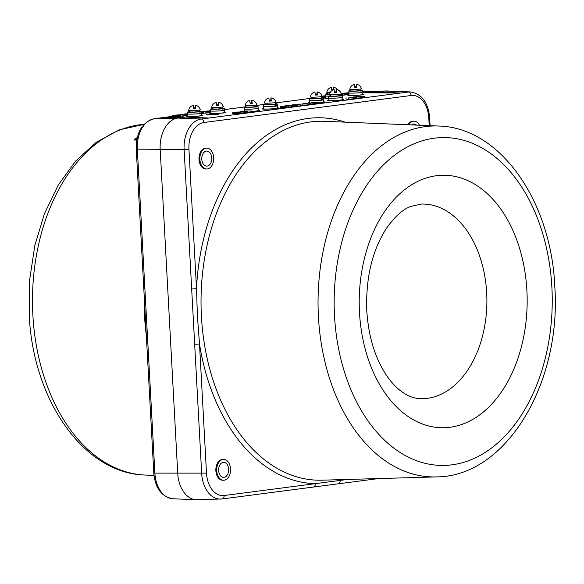 <?xml version="1.0" encoding="UTF-8"?>
<svg xmlns="http://www.w3.org/2000/svg" width="584" height="584" viewBox="0 0 584 584"><rect width="100%" height="100%" fill="white"/><g stroke="black" fill="none" stroke-linecap="round" stroke-linejoin="round"><path stroke-width="0.88" d="M348.787 97.835L353.211 97.71L348.787 97.835M346.166 97.827L345.911 99.01L348.101 99.222L353.627 98.842L353.211 97.71M349.473 97.842L352.291 97.762L349.473 97.842M356.182 97.389L354.313 96.937L359.824 96.9L353.802 96.849L355.021 97.338L349.67 97.389L356.182 97.389M353.539 98.601L356.714 98.499L356.291 97.367M302.746 103.835L307.177 103.711L302.746 103.835M300.344 105.054L306.863 105.018L307.593 104.843L307.177 103.711M303.439 103.843L306.257 103.762L303.439 103.843M313.017 102.967L303.476 103.375L313.017 102.967L312.849 104.149L313.929 104.01L312.871 104.003M306.899 103.324L307.016 102.923L306.914 103.332M280.729 106.332L288.715 106.113L280.729 106.332L280.597 107.551L285.926 107.332M285.897 106.449L285.934 107.624L288.372 107.427L289.131 107.244L288.715 106.113M284.291 107.347L283.211 107.419M284.043 106.47L283.882 107.398M251.522 111.033L245.024 111.018L251.522 111.033M247.667 112.23L252.054 112.135L251.638 111.004M243.783 112.04L241.915 111.588L247.419 111.551L241.396 111.5L242.615 111.989L237.265 112.04L243.783 112.04M241.09 113.252L244.316 113.143L243.886 112.018L244.316 113.143M201.582 112.252L202.633 112.303L201.589 112.471M187.756 113.858L184.799 113.909L187.763 113.938M174.857 115.26L180.536 115.252L172.2 115.522L174.857 115.26L174.784 116.472L177.047 116.53M177.2 116.705L180.952 116.384L180.536 115.252M217.131 114.406A6.366 0.431 176.9 0 1 210.335 114.895A6.366 0.431 176.9 0 1 206.035 114.749A6.366 0.431 176.9 0 1 207.627 114.347A6.366 0.431 176.9 0 1 214.824 113.851A6.366 0.431 176.9 0 1 218.715 114.062A6.366 0.431 176.9 0 1 217.131 114.406M224.161 495.531A3.475 2.584 -97.4 0 1 222.015 498.962A3.475 2.584 -97.4 0 1 221.825 498.977A28.105 18.695 -89.6 0 1 220.562 499.072A28.105 18.695 -89.6 0 1 201.67 473.398L191.676 288.963L196.501 288.678L197.428 316.426L199.502 343.991L206.495 473.12A24.637 16.389 90.4 0 0 224.161 495.531L340.158 480.413A3.475 2.584 82.6 0 1 338.012 483.844L338.012 483.844A3.475 2.584 82.6 0 1 337.822 483.859M183.558 114.931L181.69 114.479L187.194 114.442L181.171 114.391L182.391 114.88L176.886 114.917L183.558 114.931M180.865 116.136L184.091 116.033L183.661 114.909L184.091 116.033M201.56 111.938L210.211 111.442L201.56 111.858M203.882 113.135L207.108 113.033L206.678 111.909M341.129 93.951L348.166 93.425L341.647 93.425L343.516 93.878L341.209 93.863A5.898 5.898 0 0 0 336.172 89.367L336.048 91.849L336.639 92.491L336.172 89.367M210.773 110.778L206.466 111.106L210.787 111.004M348.882 92.776L344.567 93.104L348.889 93.002M235.607 112.303L232.812 112.617L237.943 112.697L240.761 112.362L235.673 112.551M237.425 113.814L241.177 113.493L240.761 112.362M237.111 113.53L235.257 113.676M236.111 112.595L235.929 113.646M294.606 105.368L285.065 105.777L294.606 105.368L294.431 106.551L295.519 106.412L294.453 106.405M292.234 104.828L296.694 105.069L296.409 106.244L300.621 105.806L300.205 104.675L292.234 104.828M311.644 102.645L318.01 102.353L312.155 102.302L311.389 102.368L311.586 102.879M313.812 103.58L318.426 103.485L318.01 102.353M356.89 96.652L364.657 96.272L356.685 96.426L356.072 96.572L356.853 96.871M360.087 97.63L365.073 97.404L364.657 96.272M361.146 96.667L360.861 97.842M361.941 96.637L362.262 97.798M362.219 97.638L360.97 97.375M361.883 96.645L362.131 97.645M311.389 102.368L311.265 102.872M295.394 105.967L296.409 106.244M295.511 104.74L295.3 105.602M296.694 105.069L300.205 104.675M297.49 105.04L297.818 106.193M297.767 106.032L296.526 105.77M297.431 105.047L297.679 106.047M292.117 106.536L294.431 106.551M291.839 105.755L292.241 106.887L290.971 106.617M295.219 105.288L295.519 106.412M289.043 106.996L292.241 106.887M291.08 105.828L290.912 107.011M232.812 112.617L232.644 113.807L237.272 113.639M235.403 112.639L235.235 113.822M232.775 112.581L232.571 113.727M236.819 112.5L237.148 113.654M340.574 94.25L342.406 94.177L342.706 95.302L342.041 95.294M342.406 94.177L340.567 94.17M341.801 94.258L341.655 95.258M348.458 92.878L348.247 93.747M348.94 93.893L348.29 93.9M210.481 112.172L210.853 112.274M348.166 93.425L348.458 94.55L347.4 94.542M345.064 94.674L348.458 94.55M347.553 93.506L347.378 94.688M344.786 93.893L345.188 95.024L343.918 94.754M342.662 95.141L345.188 95.024M344.027 93.966L343.859 95.148M321.835 96.491L325.303 96.44L322.018 96.411M322.047 97.674L325.719 97.579L325.303 96.44M321.762 96.893L322.069 97.732M203.436 111.464L203.341 111.865M206.977 112.675L210.627 112.573L210.349 110.88M180.419 114.464L180.325 114.865M183.96 115.676L187.61 115.574L187.194 114.442M223.263 459.44A10.417 6.928 90.4 0 0 215.861 470.733A10.417 6.928 90.4 0 0 223.132 480.231M413.567 121.18A10.417 6.928 90.4 0 0 407.866 124.75M206.407 148.183A10.417 6.928 90.4 0 0 199.005 159.476A10.417 6.928 90.4 0 0 206.276 168.973M194.676 344.275L199.502 343.991A182.975 121.72 -89.6 0 0 315.323 483.654A3.475 2.584 82.6 0 1 313.177 487.078L313.177 487.078A3.475 2.584 82.6 0 1 312.988 487.092M362.788 92.783L400.734 93.024L208.919 118.026L185.478 117.063L177.806 118.063A28.93 19.243 -89.6 0 0 160.184 149.38L177.726 473.325A28.93 19.243 -89.6 0 0 196.275 499.743A28.93 19.243 -89.6 0 0 197.173 499.743L222.015 498.962L378.461 478.573M172.119 116.647L174.784 116.472M184.799 113.909L184.675 114.413L184.799 113.909M187.442 115.121L187.829 115.121M325.551 97.119L325.938 97.127M325.865 95.856L322.908 95.907L325.872 95.937A6.942 0.467 -3.1 0 0 328.201 96.134A6.942 0.467 -3.1 0 0 328.595 96.134A6.942 0.467 176.9 0 1 328.201 96.134A6.942 0.467 176.9 0 1 325.872 95.907L325.996 98.214A6.942 0.467 -3.1 0 0 328.325 98.441A6.942 0.467 -3.1 0 0 328.69 98.441M322.908 95.907L322.784 96.411M201.655 113.712L203.969 113.384L203.553 112.252L201.575 112.186M201.597 112.537L203.553 112.252M240.644 111.573L240.55 111.975M244.185 112.785L247.835 112.69L247.419 111.551M245.024 111.018L244.9 111.522L245.024 111.018M284.014 106.346L284.335 107.507M283.357 106.39L283.189 107.573M280.765 106.368L280.597 107.551M283.882 107.208L283.649 106.383L283.656 107.427M310.535 104.135L312.849 104.149M310.25 103.353L310.659 104.485L309.381 104.215M313.63 102.886L313.929 104.01M307.505 104.602L310.644 104.485M309.498 103.426L309.323 104.609M353.05 96.922L352.955 97.331M356.583 98.141L360.24 98.039L359.963 96.338M348.998 94.937A8.103 0.547 -3.1 0 0 350.575 95.542A8.103 0.547 -3.1 0 0 361.124 94.98A8.103 0.547 -3.1 0 0 362.861 94.185A8.103 0.547 -3.1 0 1 361.124 94.98A8.103 0.547 -3.1 0 1 350.575 95.542A8.103 0.547 -3.1 0 1 348.998 94.937M210.89 112.931A8.103 0.547 -3.1 0 0 212.466 113.537A8.103 0.547 -3.1 0 0 223.015 112.982A8.103 0.547 -3.1 0 0 224.752 112.179A8.103 0.547 -3.1 0 1 223.015 112.982A8.103 0.547 -3.1 0 1 212.466 113.537A8.103 0.547 -3.1 0 1 210.89 112.931M309.943 98.462L275.371 102.967L310.075 98.433M263.902 104.463L256.186 105.47M244.725 106.967L224.614 109.588L244.857 106.938M162.126 117.727L154.453 118.727A28.105 18.695 90.4 0 0 137.335 149.161L136.24 149.051C136.167 132.349 142.175 122.246 154.264 118.742L171.973 116.435L162.126 117.727L185.478 117.063M348.341 94.104L348.962 94.272M187.873 115.931A8.103 0.547 -3.1 0 0 189.45 116.537A8.103 0.547 -3.1 0 0 199.998 115.982A8.103 0.547 -3.1 0 0 201.736 115.179A8.103 0.547 -3.1 0 1 199.998 115.982A8.103 0.547 -3.1 0 1 189.45 116.537A8.103 0.547 -3.1 0 1 187.873 115.931M325.981 97.937A8.103 0.547 -3.1 0 0 327.558 98.543A8.103 0.547 -3.1 0 0 328.697 98.535A8.103 0.547 -3.1 0 1 327.558 98.543A8.103 0.547 -3.1 0 1 325.981 97.937M362.73 91.695L384.966 91.06L408.406 92.024L400.734 93.024L377.293 92.06L384.966 91.06A28.93 19.243 -89.6 0 1 386.265 90.958A28.93 19.243 -89.6 0 1 387.163 90.965L410.537 91.936A28.105 18.695 -89.6 0 0 408.406 92.024A3.475 2.584 82.6 0 1 411.114 95.499L203.955 122.501A24.637 16.389 90.4 0 0 188.946 149.175L196.501 288.678A182.975 121.72 -89.6 0 1 345.129 122.151M377.293 92.06L362.773 92.476M147.883 343.976L146.788 343.866L143.795 288.554L144.89 288.664L154.877 473.106L206.495 473.12M136.904 139.262L135.802 139.999M134.364 140.043L137.13 138.196M134.305 140.043L134.283 139.547A176.682 117.537 -89.6 0 1 137.284 137.539M134.4 140.043L136.773 139.97M218.35 463.141A10.417 6.928 90.4 0 0 217.328 474.215A10.417 6.928 90.4 0 0 223.562 480.252A10.417 6.928 90.4 0 0 228.913 476.537A10.417 6.928 90.4 0 0 229.935 465.463A10.417 6.928 90.4 0 0 223.694 459.425A10.417 6.928 90.4 0 0 218.35 463.141M227.446 474.683A7.519 5 90.4 0 0 228.183 466.682A7.519 5 90.4 0 0 223.679 462.316A7.519 5 90.4 0 0 219.818 465.003A7.519 5 90.4 0 0 219.08 473.004A7.519 5 90.4 0 0 223.584 477.362A7.519 5 90.4 0 0 227.446 474.683M419.451 125.232A10.417 6.928 90.4 0 0 413.998 121.165A10.417 6.928 90.4 0 0 408.712 124.786M416.509 125.107A7.519 5 90.4 0 0 413.983 124.056A7.519 5 90.4 0 0 411.654 124.903M211.262 150.606A10.417 6.928 90.4 0 0 206.838 148.168A10.417 6.928 90.4 0 0 200.283 154.994A10.417 6.928 90.4 0 0 202.29 166.549A10.417 6.928 90.4 0 0 206.707 168.995A10.417 6.928 90.4 0 0 213.262 162.162A10.417 6.928 90.4 0 0 211.262 150.606M203.531 164.338A7.519 5 90.4 0 0 206.729 166.104A7.519 5 90.4 0 0 211.459 161.169A7.519 5 90.4 0 0 210.014 152.818A7.519 5 90.4 0 0 206.824 151.059A7.519 5 90.4 0 0 202.086 155.986A7.519 5 90.4 0 0 203.531 164.338M199.721 111.099A6.942 0.467 176.9 0 1 201.531 111.31A6.942 0.467 176.9 0 1 197.45 111.967A6.942 0.467 176.9 0 1 189.99 112.289A6.942 0.467 176.9 0 1 187.661 112.062L187.763 113.909A6.942 0.467 -3.1 0 0 190.092 114.135A6.942 0.467 176.9 0 1 187.763 113.909L187.887 116.216A6.942 0.467 -3.1 0 0 190.216 116.442A6.942 0.467 -3.1 0 0 197.677 116.114A6.942 0.467 -3.1 0 0 201.75 115.464L201.626 113.157A6.942 0.467 -3.1 0 0 199.297 112.931M190.092 114.135A6.942 0.467 -3.1 0 0 197.545 113.807A6.942 0.467 -3.1 0 0 201.626 113.157A6.942 0.467 176.9 0 1 197.545 113.807A6.942 0.467 176.9 0 1 190.092 114.135M222.738 108.098A6.942 0.467 176.9 0 1 224.548 108.31A6.942 0.467 176.9 0 1 220.467 108.967A6.942 0.467 176.9 0 1 213.007 109.288A6.942 0.467 176.9 0 1 210.678 109.062L210.78 110.909A6.942 0.467 -3.1 0 0 213.109 111.135A6.942 0.467 176.9 0 1 210.78 110.909L210.904 113.216A6.942 0.467 -3.1 0 0 213.233 113.442A6.942 0.467 -3.1 0 0 220.694 113.113A6.942 0.467 -3.1 0 0 224.774 112.464L224.643 110.157A6.942 0.467 -3.1 0 0 222.314 109.931M213.109 111.135A6.942 0.467 -3.1 0 0 220.569 110.807A6.942 0.467 -3.1 0 0 224.643 110.157A6.942 0.467 176.9 0 1 220.569 110.807A6.942 0.467 176.9 0 1 213.109 111.135M360.846 90.097A6.942 0.467 176.9 0 1 362.657 90.316A6.942 0.467 176.9 0 1 358.576 90.965A6.942 0.467 176.9 0 1 351.115 91.286A6.942 0.467 176.9 0 1 348.787 91.067L348.889 92.907A6.942 0.467 -3.1 0 0 351.218 93.133A6.942 0.467 176.9 0 1 348.889 92.907L349.013 95.214A6.942 0.467 -3.1 0 0 351.342 95.44A6.942 0.467 -3.1 0 0 358.795 95.112A6.942 0.467 -3.1 0 0 362.876 94.462L362.752 92.155A6.942 0.467 -3.1 0 0 360.423 91.936M351.218 93.133A6.942 0.467 -3.1 0 0 358.671 92.812A6.942 0.467 -3.1 0 0 362.752 92.155A6.942 0.467 176.9 0 1 358.671 92.812A6.942 0.467 176.9 0 1 351.218 93.133M256.23 106.215A6.942 0.467 176.9 0 1 258.033 106.427A6.942 0.467 176.9 0 1 253.952 107.076A6.942 0.467 176.9 0 1 246.499 107.405A6.942 0.467 176.9 0 1 244.17 107.179L244.265 109.025A6.942 0.467 -3.1 0 0 246.601 109.252A6.942 0.467 176.9 0 1 244.265 109.025L244.397 111.332A6.942 0.467 -3.1 0 0 244.908 111.478M251.784 111.398A6.942 0.467 -3.1 0 0 258.259 110.58L258.135 108.274A6.942 0.467 -3.1 0 0 255.807 108.047M244.375 111.048A8.103 0.547 -3.1 0 0 243.499 111.515M251.813 111.478A8.103 0.547 -3.1 0 0 258.245 110.296M246.601 109.252A6.942 0.467 -3.1 0 0 254.055 108.923A6.942 0.467 -3.1 0 0 258.135 108.274A6.942 0.467 176.9 0 1 254.055 108.923A6.942 0.467 176.9 0 1 246.601 109.252M275.407 103.711A6.942 0.467 176.9 0 1 277.217 103.93A6.942 0.467 176.9 0 1 273.137 104.58A6.942 0.467 176.9 0 1 265.676 104.901A6.942 0.467 176.9 0 1 263.347 104.682L263.45 106.522A6.942 0.467 -3.1 0 0 265.778 106.748A6.942 0.467 176.9 0 1 263.45 106.522L263.574 108.828A6.942 0.467 -3.1 0 0 265.902 109.055A6.942 0.467 -3.1 0 0 273.363 108.726A6.942 0.467 -3.1 0 0 277.444 108.077L277.312 105.777A6.942 0.467 -3.1 0 0 274.984 105.551M263.559 108.551A8.103 0.547 -3.1 0 0 265.136 109.157A8.103 0.547 -3.1 0 0 275.684 108.595A8.103 0.547 -3.1 0 0 277.429 107.799M265.778 106.748A6.942 0.467 -3.1 0 0 273.239 106.427A6.942 0.467 -3.1 0 0 277.312 105.777A6.942 0.467 176.9 0 1 273.239 106.427A6.942 0.467 176.9 0 1 265.778 106.748M321.441 97.71A6.942 0.467 176.9 0 1 323.251 97.93A6.942 0.467 176.9 0 1 319.171 98.579A6.942 0.467 176.9 0 1 311.717 98.908A6.942 0.467 176.9 0 1 309.389 98.681L309.483 100.528A6.942 0.467 -3.1 0 0 311.812 100.747A6.942 0.467 176.9 0 1 309.483 100.528L309.608 102.828A6.942 0.467 -3.1 0 0 309.629 102.864M318.178 102.82A6.942 0.467 -3.1 0 0 323.478 102.076L323.353 99.776A6.942 0.467 -3.1 0 0 321.025 99.55M309.593 102.55A8.103 0.547 -3.1 0 0 308.469 102.857M318.207 102.901A8.103 0.547 -3.1 0 0 323.463 101.798M311.812 100.747A6.942 0.467 -3.1 0 0 319.273 100.426A6.942 0.467 -3.1 0 0 323.353 99.776A6.942 0.467 176.9 0 1 319.273 100.426A6.942 0.467 176.9 0 1 311.812 100.747M340.625 95.214A6.942 0.467 176.9 0 1 342.436 95.433A6.942 0.467 176.9 0 1 338.355 96.083A6.942 0.467 176.9 0 1 330.894 96.404A6.942 0.467 176.9 0 1 328.566 96.177L328.668 98.024A6.942 0.467 -3.1 0 0 330.997 98.251A6.942 0.467 176.9 0 1 328.668 98.024L328.792 100.331A6.942 0.467 -3.1 0 0 331.121 100.558A6.942 0.467 -3.1 0 0 338.581 100.229A6.942 0.467 -3.1 0 0 342.655 99.579L342.531 97.272A6.942 0.467 -3.1 0 0 340.202 97.046M328.777 100.047A8.103 0.547 -3.1 0 0 330.354 100.652A8.103 0.547 -3.1 0 0 340.903 100.098A8.103 0.547 -3.1 0 0 342.64 99.295M330.997 98.251A6.942 0.467 -3.1 0 0 338.45 97.922A6.942 0.467 -3.1 0 0 342.531 97.272A6.942 0.467 176.9 0 1 338.45 97.922A6.942 0.467 176.9 0 1 330.997 98.251M187.661 112.062A6.942 0.467 176.9 0 1 189.435 111.653M199.662 109.982L199.735 111.413L194.611 112.04L189.457 111.967L189.377 110.537M195.735 108.376L193.654 108.493L193.187 105.375A5.898 5.898 0 0 0 188.705 110.376A5.811 0.394 -3.1 0 0 194.852 110.449A5.811 0.394 -3.1 0 0 200.305 109.755A5.898 5.898 0 0 0 195.268 105.251L195.144 107.733L195.735 108.376L195.268 105.251M193.596 107.821L195.144 107.733M222.679 106.982L222.752 108.412L217.635 109.04L212.474 108.967L212.393 107.536M329.668 94.133L327.558 93.966L327.485 92.535M360.788 88.98L360.861 90.41L355.736 91.038L350.575 90.965L350.502 89.535M218.752 105.375L218.285 102.251L218.168 104.733L218.752 105.375L217.722 105.441L216.679 105.492L216.204 102.375A5.898 5.898 0 0 0 211.729 107.376A5.811 0.394 -3.1 0 0 217.868 107.449A5.811 0.394 -3.1 0 0 223.329 106.755M216.613 104.821L218.168 104.733M331.953 90.491L331.296 87.374A5.898 5.898 0 0 0 326.814 92.382A5.811 0.394 -3.1 0 0 330.201 92.564M331.705 89.819L333.267 89.754M333.763 89.578L333.376 87.257L333.252 89.739M356.861 87.374L354.78 87.498L354.313 84.373A5.898 5.898 0 0 0 349.831 89.381A5.811 0.394 -3.1 0 0 355.977 89.447A5.811 0.394 -3.1 0 0 361.43 88.761A5.898 5.898 0 0 0 356.393 84.257L356.269 86.739L356.861 87.374L356.393 84.257M354.722 86.819L356.269 86.739M210.678 109.062A6.942 0.467 176.9 0 1 212.452 108.653M329.646 94.279A6.942 0.467 176.9 0 1 328.099 94.287A6.942 0.467 176.9 0 1 325.77 94.068A6.942 0.467 176.9 0 1 327.544 93.652M348.787 91.067A6.942 0.467 176.9 0 1 350.561 90.651M244.17 107.179A6.942 0.467 176.9 0 1 245.944 106.77M263.347 104.682A6.942 0.467 176.9 0 1 265.121 104.266M256.164 105.091L256.245 106.529L251.12 107.149L245.959 107.084L245.886 105.653M275.349 102.594L275.422 104.025L270.304 104.653L265.143 104.58L265.063 103.149M252.237 103.492L250.164 103.609L249.697 100.492A5.898 5.898 0 0 0 245.214 105.492A5.811 0.394 -3.1 0 0 251.361 105.565A5.811 0.394 -3.1 0 0 256.814 104.872A5.898 5.898 0 0 0 251.777 100.368L251.653 102.85L252.237 103.492L251.777 100.368M250.105 102.937L251.653 102.85M271.421 100.988L270.954 97.871L270.837 100.353L271.421 100.988L270.392 101.061L269.348 101.112L268.874 97.988A5.898 5.898 0 0 0 264.399 102.996A5.811 0.394 -3.1 0 0 270.538 103.069A5.811 0.394 -3.1 0 0 275.998 102.375M269.282 100.433L270.837 100.353M309.389 98.681A6.942 0.467 176.9 0 1 311.162 98.265M328.566 96.177A6.942 0.467 176.9 0 1 330.34 95.769M321.382 96.594L321.463 98.024L316.338 98.652L311.177 98.587L311.097 97.148M340.567 94.097L340.64 95.528L335.523 96.156L330.361 96.083L330.281 94.652M310.433 97.002A5.811 0.394 -3.1 0 0 316.572 97.068A5.811 0.394 -3.1 0 0 322.032 96.375A5.898 5.898 0 0 0 316.995 91.87L316.871 94.352L317.455 94.988L316.995 91.87M317.455 94.988L315.382 95.112L314.907 91.987A5.898 5.898 0 0 0 310.433 96.995M315.316 94.433L316.871 94.352M329.61 94.498A5.811 0.394 -3.1 0 0 335.756 94.564A5.811 0.394 -3.1 0 0 341.217 93.871M336.639 92.491L334.559 92.615L334.092 89.491A5.898 5.898 0 0 0 329.617 94.491M334.501 91.936L336.048 91.849M146.204 334.522A179.5 119.413 -89.6 0 1 144.54 315.871A179.5 119.413 -89.6 0 1 144.182 296.862M145.38 475.055A175.492 116.742 -89.6 0 1 32.857 314.798A175.492 116.742 -89.6 0 1 144.007 124.363L119.377 129.816L96.287 142.27L75.665 160.994L58.196 185.128L44.428 213.7L34.806 245.608L29.674 279.627L29.2 314.426C32.66 399.383 83.424 473.697 145.38 475.055L153.986 475.412M300.132 103.828L299.95 104.66M176.66 115.384L176.974 116.537M177.718 115.588L177.755 116.763M324.368 121.29A179.5 119.413 90.4 0 0 201.422 316.236A179.5 119.413 90.4 0 0 322.091 480.187L436.387 476.909A175.492 116.742 -89.6 0 1 318.419 316.616A175.492 116.742 -89.6 0 1 438.62 126.027L324.368 121.29M551.887 287.335A163.922 109.047 -89.6 0 1 452.038 464.813A163.922 109.047 -89.6 0 1 334.501 315.667A163.922 109.047 -89.6 0 1 434.35 138.189A163.922 109.047 -89.6 0 1 551.887 287.335M420.027 398.653A97.324 64.744 90.4 0 0 486.691 292.956A97.324 64.744 90.4 0 0 421.268 204.064L410.596 206.466C402.683 209.517 394.755 216.642 386.805 227.84C372.358 249.85 365.679 277.473 366.774 310.71C368.482 336.114 374.775 357.247 385.652 374.103C390.046 380.768 394.645 386.039 399.427 389.908C406.143 395.397 413.005 398.317 420.027 398.653M526.899 290.591A126.246 83.979 -89.6 0 1 450.009 427.269A126.246 83.979 -89.6 0 1 359.488 312.411A126.246 83.979 -89.6 0 1 436.379 175.733A126.246 83.979 -89.6 0 1 526.899 290.591M341.545 93.462L341.45 93.871M237.943 112.697L237.98 113.873M288.598 105.324L288.503 105.726L288.584 105.317M364.54 96.302L364.869 97.455M361.087 96.9L361.27 97.411M317.236 102.419L317.068 103.602M300.088 104.704L300.417 105.857M296.636 105.295L296.825 105.806M324.536 96.506L324.361 97.689M209.444 111.507L209.269 112.69M205.926 111.967L205.751 113.15M186.427 114.508L186.252 115.69M182.901 114.968L182.734 116.15M342.859 479.595A182.975 121.72 -89.6 0 1 340.158 480.413L347.495 479.457M429.204 125.633L428.78 117.917A24.637 16.389 90.4 0 0 411.114 95.499M428.78 117.917L429.656 117.712C428.247 102.55 421.874 93.958 410.537 91.936M191.676 288.963L184.121 149.46L188.946 149.175M144.89 288.664L137.335 149.161L184.121 149.46A28.105 18.695 -89.6 0 1 201.246 119.026A3.475 2.584 82.6 0 1 203.955 122.501M154.264 118.742A3.475 2.584 82.6 0 1 154.453 118.727L177.806 118.063L201.246 119.026L208.919 118.026M173.01 115.501L173.338 116.654M175.893 115.413L175.623 116.588M246.652 111.617L246.477 112.8M243.126 112.077L242.959 113.26M250.872 111.07L250.697 112.252M284.773 106.252L285.101 107.405M302.329 104.047L302.067 105.222M359.058 96.966L358.883 98.156M355.532 97.426L355.364 98.608M348.363 98.046L348.101 99.222M146.788 343.866L153.782 472.989L154.877 473.106A28.105 18.695 90.4 0 0 172.9 498.772L196.275 499.743M362.876 91.63A28.105 18.695 90.4 0 0 362.722 91.637L386.265 90.958M356.298 97.36L356.714 98.499M300.096 103.813L299.884 104.66M303.476 103.375L303.381 103.77M311.133 97.769L311.002 98.287M177.288 115.581L176.996 116.749M436.387 476.909C506.503 476.734 561.64 382.476 554.8 286.656C551.34 201.699 500.576 127.385 438.62 126.027M176.886 114.917L176.791 115.289M206.692 111.902L207.108 113.033M341.531 93.455L341.428 93.871M237.513 112.69L237.221 113.858M285.065 105.777L284.97 106.157M430.087 125.669L429.656 117.712M172.2 115.522L171.915 116.698M283.802 106.368L283.977 106.85M136.24 149.051L143.795 288.554M264.041 104.434L256.186 105.463M172.9 498.772C161.564 496.743 155.191 488.151 153.782 472.989M223.562 480.252L222.701 480.252M223.694 459.425L222.832 459.418M413.998 121.165L413.136 121.158M206.838 148.168L205.977 148.161M206.707 168.995L205.845 168.988M201.531 111.31L201.626 113.157M223.322 106.755A5.898 5.898 0 0 0 218.285 102.251M337.472 89.673A5.898 5.898 0 0 0 333.376 87.257M224.548 108.31L224.643 110.157M325.77 94.068L325.872 95.907M362.657 90.316L362.752 92.155M258.033 106.427L258.135 108.274M277.217 103.93L277.312 105.777M275.991 102.368A5.898 5.898 0 0 0 270.954 97.871M323.251 97.93L323.353 99.776M342.436 95.433L342.531 97.272"/></g></svg>
